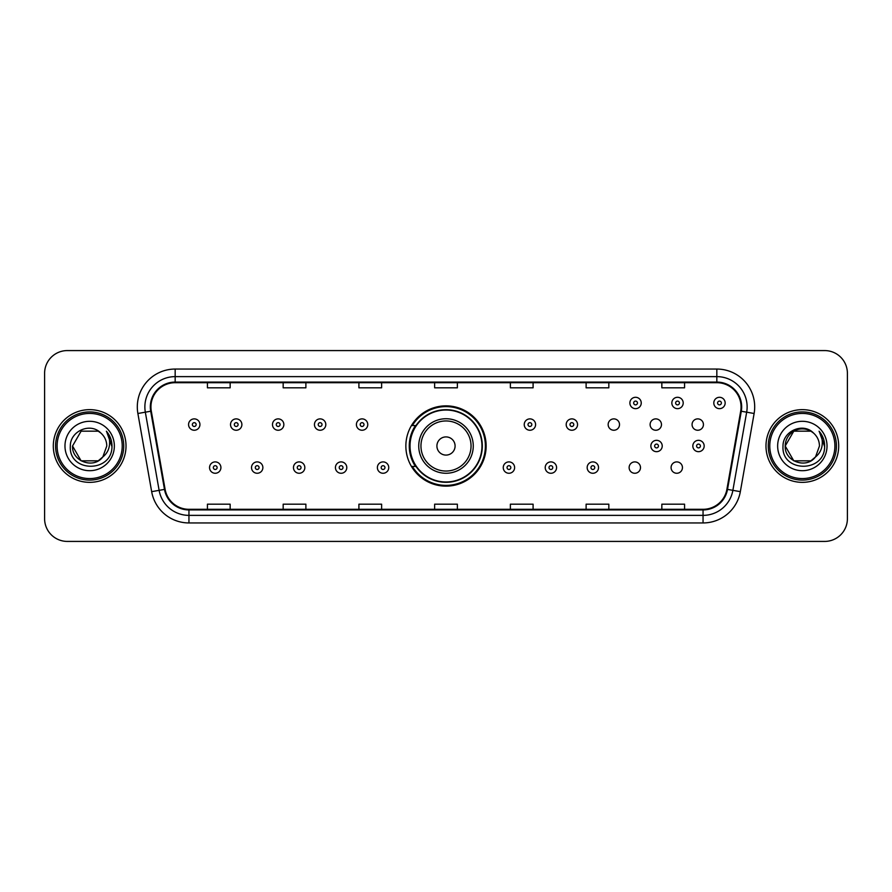 <?xml version="1.0" encoding="UTF-8"?>
<svg xmlns="http://www.w3.org/2000/svg" width="892" height="892" viewBox="0 0 892 892"><rect width="100%" height="100%" fill="white"/><g stroke="black" fill="none" stroke-linecap="round" stroke-linejoin="round"><path stroke-width="1.34" d="M405.86 446A40.14 40.14 0 0 0 446 486.14A40.14 40.14 0 0 0 486.14 446A40.14 40.14 0 0 0 446 405.86A40.14 40.14 0 0 0 405.86 446M629.128 467.586A5.675 5.675 0 0 0 634.814 473.262A5.675 5.675 0 0 0 640.489 467.586A5.675 5.675 0 0 0 634.814 461.9A5.675 5.675 0 0 0 629.128 467.586M671.085 467.586A5.675 5.675 0 0 0 676.772 473.262A5.675 5.675 0 0 0 682.447 467.586A5.675 5.675 0 0 0 676.772 461.9A5.675 5.675 0 0 0 671.085 467.586M692.069 424.57A5.675 5.675 0 0 0 697.745 430.245A5.675 5.675 0 0 0 703.431 424.57A5.675 5.675 0 0 0 697.745 418.883A5.675 5.675 0 0 0 692.069 424.57M650.112 424.57A5.675 5.675 0 0 0 655.787 430.245A5.675 5.675 0 0 0 661.474 424.57A5.675 5.675 0 0 0 655.787 418.883A5.675 5.675 0 0 0 650.112 424.57M608.154 424.57A5.675 5.675 0 0 0 613.83 430.245A5.675 5.675 0 0 0 619.516 424.57A5.675 5.675 0 0 0 613.83 418.883A5.675 5.675 0 0 0 608.154 424.57M415.482 466.449A36.728 36.728 0 0 1 415.482 425.551M44.6 373.291L44.6 518.709A22.724 22.724 0 0 0 67.324 541.422L824.676 541.422A22.724 22.724 0 0 0 847.4 518.709L847.4 373.291A22.724 22.724 0 0 0 824.676 350.578L67.324 350.578A22.724 22.724 0 0 0 44.6 373.291L44.6 518.709M53.308 446A36.349 36.349 0 0 0 89.668 482.349A36.349 36.349 0 0 0 126.017 446A36.349 36.349 0 0 0 89.668 409.651A36.349 36.349 0 0 0 53.308 446A36.349 36.349 0 0 0 89.668 482.349A36.349 36.349 0 0 0 126.017 446A36.349 36.349 0 0 0 89.668 409.651A36.349 36.349 0 0 0 53.308 446M765.983 446A36.349 36.349 0 0 0 802.332 482.349A36.349 36.349 0 0 0 838.692 446A36.349 36.349 0 0 0 802.332 409.651A36.349 36.349 0 0 0 765.983 446A36.349 36.349 0 0 0 802.332 482.349A36.349 36.349 0 0 0 838.692 446A36.349 36.349 0 0 0 802.332 409.651A36.349 36.349 0 0 0 765.983 446M150.938 406.919A24.24 24.24 0 0 1 175.166 382.69L716.833 382.69A24.24 24.24 0 0 1 740.694 411.134L726.913 489.284A24.24 24.24 0 0 1 703.052 509.31L188.948 509.31A24.24 24.24 0 0 1 165.087 489.284L151.305 411.134A24.24 24.24 0 0 1 150.938 406.919M150.324 406.919A24.842 24.842 0 0 0 150.703 411.234L164.485 489.396A24.842 24.842 0 0 0 188.948 509.923L703.052 509.923A24.842 24.842 0 0 0 727.515 489.396L741.297 411.234A24.842 24.842 0 0 0 716.833 382.077L175.166 382.077A24.842 24.842 0 0 0 150.324 406.919M137.881 413.498A37.865 37.865 0 0 1 175.166 369.054L716.833 369.054A37.865 37.865 0 0 1 754.119 413.498L740.338 491.659A37.865 37.865 0 0 1 703.052 522.946L188.948 522.946A37.865 37.865 0 0 1 151.662 491.659L137.881 413.498L145.329 412.182A30.295 30.295 0 0 1 175.166 376.625L716.833 376.625A30.295 30.295 0 0 1 746.671 412.182L732.878 490.344A30.295 30.295 0 0 1 703.052 515.375L188.948 515.375A30.295 30.295 0 0 1 159.122 490.344L145.329 412.182A30.295 30.295 0 0 1 144.872 406.919M824.676 350.578L67.324 350.578M67.324 541.422L824.676 541.422M847.4 518.709L847.4 373.291M727.515 489.396L732.878 490.344L746.671 412.182L754.119 413.498M434.638 382.69L434.638 387.819L457.362 387.819L457.362 382.69M358.907 382.69L358.907 387.819L381.62 387.819L381.62 382.69M283.165 382.69L283.165 387.819L305.889 387.819L305.889 382.69M207.435 382.69L207.435 387.819L230.158 387.819L230.158 382.69M510.38 382.69L510.38 387.819L533.093 387.819L533.093 382.69M586.111 382.69L586.111 387.819L608.835 387.819L608.835 382.69M661.842 382.69L661.842 387.819L684.565 387.819L684.565 382.69M457.362 509.31L457.362 504.181L434.638 504.181L434.638 509.31M381.62 509.31L381.62 504.181L358.907 504.181L358.907 509.31M305.889 509.31L305.889 504.181L283.165 504.181L283.165 509.31M230.158 509.31L230.158 504.181L207.435 504.181L207.435 509.31M533.093 509.31L533.093 504.181L510.38 504.181L510.38 509.31M608.835 509.31L608.835 504.181L586.111 504.181L586.111 509.31M684.565 509.31L684.565 504.181L661.842 504.181L661.842 509.31M98.22 460.829A17.126 17.126 0 0 0 102.848 456.927L102.502 457.328C93.236 469.203 71.661 461.22 72.542 446L81.105 431.171M122.226 446A32.569 32.569 0 0 0 89.668 413.431A32.569 32.569 0 0 0 57.099 446A32.569 32.569 0 0 0 89.668 478.569A32.569 32.569 0 0 0 122.226 446M123.743 446A34.086 34.086 0 0 0 89.668 411.914A34.086 34.086 0 0 0 55.583 446A34.086 34.086 0 0 0 89.668 480.086A34.086 34.086 0 0 0 123.743 446M102.848 456.927L98.22 460.829L81.105 460.829L72.542 446L81.105 431.171L98.22 431.171L100.874 433.066C90.371 422.05 70.145 431.126 70.334 446C68.405 472.425 111.255 473.117 111.957 447.282L111.991 446C111.924 440.38 110.062 435.452 106.382 431.204C109.181 435.787 110.162 440.726 109.337 446C108.579 450.415 106.416 454.05 102.848 456.927L98.22 460.829L81.105 460.829L72.542 446L81.105 460.829L98.22 460.829L102.848 456.927L106.784 446C106.683 440.838 104.721 436.522 100.874 433.066M64.971 446A24.697 24.697 0 0 0 89.668 470.697A24.697 24.697 0 0 0 114.354 446A24.697 24.697 0 0 0 89.668 421.303A24.697 24.697 0 0 0 64.971 446M106.549 431.393L111.979 446.647M106.382 431.204L110.842 438.942M455.087 446A9.087 9.087 0 0 0 446 436.913A9.087 9.087 0 0 0 436.913 446A9.087 9.087 0 0 0 446 455.087A9.087 9.087 0 0 0 455.087 446M473.262 446A27.262 27.262 0 0 0 446 418.738A27.262 27.262 0 0 0 418.738 446A27.262 27.262 0 0 0 446 473.262A27.262 27.262 0 0 0 473.262 446A27.262 27.262 0 0 1 446 473.262A27.262 27.262 0 0 1 418.738 446M481.97 446A35.97 35.97 0 0 0 446 410.03A35.97 35.97 0 0 0 410.03 446A35.97 35.97 0 0 0 446 481.97A35.97 35.97 0 0 0 481.97 446M485.382 446A39.382 39.382 0 0 1 412.338 466.449L415.995 466.449A36.316 36.316 0 0 0 482.316 446.089A36.316 36.316 0 0 0 415.995 425.551L412.338 425.551A39.382 39.382 0 0 1 485.382 446M810.895 460.829A17.126 17.126 0 0 0 815.522 456.927L811.865 460.227M834.901 446A32.569 32.569 0 0 0 802.332 413.431A32.569 32.569 0 0 0 769.774 446A32.569 32.569 0 0 0 802.332 478.569A32.569 32.569 0 0 0 834.901 446M836.417 446A34.086 34.086 0 0 0 802.332 411.914A34.086 34.086 0 0 0 768.257 446A34.086 34.086 0 0 0 802.332 480.086A34.086 34.086 0 0 0 836.417 446M811.687 460.35L815.522 456.927L810.895 460.829L793.78 460.829L785.216 446L793.78 431.171L810.895 431.171L813.549 433.066C803.045 422.05 782.819 431.126 783.009 446C781.08 472.425 823.929 473.117 824.632 447.282L824.665 446C824.598 440.38 822.736 435.452 819.057 431.204C821.855 435.787 822.837 440.726 822.011 446C821.253 450.415 819.09 454.05 815.522 456.927L811.832 460.25M815.165 457.328L810.895 460.829L793.78 460.829L785.216 446C784.336 461.22 805.911 469.203 815.177 457.328M815.522 456.927L819.458 446C819.358 440.838 817.395 436.522 813.549 433.066M777.646 446A24.697 24.697 0 0 0 802.332 470.697A24.697 24.697 0 0 0 827.029 446A24.697 24.697 0 0 0 802.332 421.303A24.697 24.697 0 0 0 777.646 446M810.895 431.171A17.126 17.126 0 0 0 785.216 446M819.224 431.393L824.654 446.647M819.057 431.204L823.517 438.942M199.931 424.57A5.675 5.675 0 0 1 194.255 430.245A5.675 5.675 0 0 1 188.569 424.57A5.675 5.675 0 0 1 194.255 418.883A5.675 5.675 0 0 1 199.931 424.57A5.675 5.675 0 0 0 194.255 418.883A5.675 5.675 0 0 0 188.569 424.57M241.888 424.57A5.675 5.675 0 0 1 236.213 430.245A5.675 5.675 0 0 1 230.526 424.57A5.675 5.675 0 0 1 236.213 418.883A5.675 5.675 0 0 1 241.888 424.57A5.675 5.675 0 0 0 236.213 418.883A5.675 5.675 0 0 0 230.526 424.57M283.846 424.57A5.675 5.675 0 0 1 278.17 430.245A5.675 5.675 0 0 1 272.484 424.57A5.675 5.675 0 0 1 278.17 418.883A5.675 5.675 0 0 1 283.846 424.57A5.675 5.675 0 0 0 278.17 418.883A5.675 5.675 0 0 0 272.484 424.57M325.803 424.57A5.675 5.675 0 0 1 320.128 430.245A5.675 5.675 0 0 1 314.452 424.57A5.675 5.675 0 0 1 320.128 418.883A5.675 5.675 0 0 1 325.803 424.57A5.675 5.675 0 0 0 320.128 418.883A5.675 5.675 0 0 0 314.452 424.57M367.76 424.57A5.675 5.675 0 0 1 362.085 430.245A5.675 5.675 0 0 1 356.41 424.57A5.675 5.675 0 0 1 362.085 418.883A5.675 5.675 0 0 1 367.76 424.57A5.675 5.675 0 0 0 362.085 418.883A5.675 5.675 0 0 0 356.41 424.57M535.59 424.57A5.675 5.675 0 0 1 529.915 430.245A5.675 5.675 0 0 1 524.24 424.57A5.675 5.675 0 0 1 529.915 418.883A5.675 5.675 0 0 1 535.59 424.57A5.675 5.675 0 0 0 529.915 418.883A5.675 5.675 0 0 0 524.24 424.57M577.548 424.57A5.675 5.675 0 0 1 571.872 430.245A5.675 5.675 0 0 1 566.197 424.57A5.675 5.675 0 0 1 571.872 418.883A5.675 5.675 0 0 1 577.548 424.57A5.675 5.675 0 0 0 571.872 418.883A5.675 5.675 0 0 0 566.197 424.57M641.248 402.983A5.675 5.675 0 0 1 635.572 408.659A5.675 5.675 0 0 1 629.886 402.983A5.675 5.675 0 0 1 635.572 397.297A5.675 5.675 0 0 1 641.248 402.983A5.675 5.675 0 0 0 635.572 397.297A5.675 5.675 0 0 0 629.886 402.983M683.205 402.983A5.675 5.675 0 0 1 677.53 408.659A5.675 5.675 0 0 1 671.843 402.983A5.675 5.675 0 0 1 677.53 397.297A5.675 5.675 0 0 1 683.205 402.983A5.675 5.675 0 0 0 677.53 397.297A5.675 5.675 0 0 0 671.843 402.983M725.163 402.983A5.675 5.675 0 0 1 719.487 408.659A5.675 5.675 0 0 1 713.801 402.983A5.675 5.675 0 0 1 719.487 397.297A5.675 5.675 0 0 1 725.163 402.983A5.675 5.675 0 0 0 719.487 397.297A5.675 5.675 0 0 0 713.801 402.983M209.553 467.586A5.675 5.675 0 0 1 215.228 461.9A5.675 5.675 0 0 1 220.915 467.586A5.675 5.675 0 0 1 215.228 473.262A5.675 5.675 0 0 1 209.553 467.586A5.675 5.675 0 0 0 215.228 473.262A5.675 5.675 0 0 0 220.915 467.586M251.511 467.586A5.675 5.675 0 0 1 257.186 461.9A5.675 5.675 0 0 1 262.872 467.586A5.675 5.675 0 0 1 257.186 473.262A5.675 5.675 0 0 1 251.511 467.586A5.675 5.675 0 0 0 257.186 473.262A5.675 5.675 0 0 0 262.872 467.586M293.468 467.586A5.675 5.675 0 0 1 299.143 461.9A5.675 5.675 0 0 1 304.83 467.586A5.675 5.675 0 0 1 299.143 473.262A5.675 5.675 0 0 1 293.468 467.586A5.675 5.675 0 0 0 299.143 473.262A5.675 5.675 0 0 0 304.83 467.586M335.425 467.586A5.675 5.675 0 0 1 341.101 461.9A5.675 5.675 0 0 1 346.787 467.586A5.675 5.675 0 0 1 341.101 473.262A5.675 5.675 0 0 1 335.425 467.586A5.675 5.675 0 0 0 341.101 473.262A5.675 5.675 0 0 0 346.787 467.586M377.383 467.586A5.675 5.675 0 0 1 383.058 461.9A5.675 5.675 0 0 1 388.745 467.586A5.675 5.675 0 0 1 383.058 473.262A5.675 5.675 0 0 1 377.383 467.586A5.675 5.675 0 0 0 383.058 473.262A5.675 5.675 0 0 0 388.745 467.586M503.255 467.586A5.675 5.675 0 0 1 508.942 461.9A5.675 5.675 0 0 1 514.617 467.586A5.675 5.675 0 0 1 508.942 473.262A5.675 5.675 0 0 1 503.255 467.586A5.675 5.675 0 0 0 508.942 473.262A5.675 5.675 0 0 0 514.617 467.586M545.213 467.586A5.675 5.675 0 0 1 550.899 461.9A5.675 5.675 0 0 1 556.575 467.586A5.675 5.675 0 0 1 550.899 473.262A5.675 5.675 0 0 1 545.213 467.586A5.675 5.675 0 0 0 550.899 473.262A5.675 5.675 0 0 0 556.575 467.586M587.17 467.586A5.675 5.675 0 0 1 592.857 461.9A5.675 5.675 0 0 1 598.532 467.586A5.675 5.675 0 0 1 592.857 473.262A5.675 5.675 0 0 1 587.17 467.586A5.675 5.675 0 0 0 592.857 473.262A5.675 5.675 0 0 0 598.532 467.586M650.87 446A5.675 5.675 0 0 1 656.545 440.325A5.675 5.675 0 0 1 662.221 446A5.675 5.675 0 0 1 656.545 451.675A5.675 5.675 0 0 1 650.87 446A5.675 5.675 0 0 0 656.545 451.675A5.675 5.675 0 0 0 662.221 446M692.828 446A5.675 5.675 0 0 1 698.503 440.325A5.675 5.675 0 0 1 704.178 446A5.675 5.675 0 0 1 698.503 451.675A5.675 5.675 0 0 1 692.828 446A5.675 5.675 0 0 0 698.503 451.675A5.675 5.675 0 0 0 704.178 446M716.833 369.054L716.833 382.077M145.329 412.182L150.703 411.234M188.948 522.946L188.948 509.923M703.052 509.923L703.052 522.946M151.662 491.659L164.485 489.396M741.297 411.234L746.671 412.182M175.166 369.054L175.166 382.077M732.878 490.344L740.338 491.659M471.043 446A25.043 25.043 0 0 0 446 420.957A25.043 25.043 0 0 0 420.957 446A25.043 25.043 0 0 0 446 471.043A25.043 25.043 0 0 0 471.043 446M192.36 424.57A1.895 1.895 0 0 0 194.255 426.465A1.895 1.895 0 0 0 196.151 424.57A1.895 1.895 0 0 0 194.255 422.674A1.895 1.895 0 0 0 192.36 424.57M234.317 424.57A1.895 1.895 0 0 0 236.213 426.465A1.895 1.895 0 0 0 238.108 424.57A1.895 1.895 0 0 0 236.213 422.674A1.895 1.895 0 0 0 234.317 424.57M276.275 424.57A1.895 1.895 0 0 0 278.17 426.465A1.895 1.895 0 0 0 280.066 424.57A1.895 1.895 0 0 0 278.17 422.674A1.895 1.895 0 0 0 276.275 424.57M318.232 424.57A1.895 1.895 0 0 0 320.128 426.465A1.895 1.895 0 0 0 322.023 424.57A1.895 1.895 0 0 0 320.128 422.674A1.895 1.895 0 0 0 318.232 424.57M360.19 424.57A1.895 1.895 0 0 0 362.085 426.465A1.895 1.895 0 0 0 363.981 424.57A1.895 1.895 0 0 0 362.085 422.674A1.895 1.895 0 0 0 360.19 424.57M528.019 424.57A1.895 1.895 0 0 0 529.915 426.465A1.895 1.895 0 0 0 531.81 424.57A1.895 1.895 0 0 0 529.915 422.674A1.895 1.895 0 0 0 528.019 424.57M569.977 424.57A1.895 1.895 0 0 0 571.872 426.465A1.895 1.895 0 0 0 573.768 424.57A1.895 1.895 0 0 0 571.872 422.674A1.895 1.895 0 0 0 569.977 424.57M633.677 402.983A1.895 1.895 0 0 0 635.572 404.879A1.895 1.895 0 0 0 637.457 402.983A1.895 1.895 0 0 0 635.572 401.088A1.895 1.895 0 0 0 633.677 402.983M675.634 402.983A1.895 1.895 0 0 0 677.53 404.879A1.895 1.895 0 0 0 679.414 402.983A1.895 1.895 0 0 0 677.53 401.088A1.895 1.895 0 0 0 675.634 402.983M717.592 402.983A1.895 1.895 0 0 0 719.487 404.879A1.895 1.895 0 0 0 721.372 402.983A1.895 1.895 0 0 0 719.487 401.088A1.895 1.895 0 0 0 717.592 402.983M217.124 467.586A1.895 1.895 0 0 0 215.228 465.691A1.895 1.895 0 0 0 213.344 467.586A1.895 1.895 0 0 0 215.228 469.482A1.895 1.895 0 0 0 217.124 467.586M259.081 467.586A1.895 1.895 0 0 0 257.186 465.691A1.895 1.895 0 0 0 255.302 467.586A1.895 1.895 0 0 0 257.186 469.482A1.895 1.895 0 0 0 259.081 467.586M301.039 467.586A1.895 1.895 0 0 0 299.143 465.691A1.895 1.895 0 0 0 297.259 467.586A1.895 1.895 0 0 0 299.143 469.482A1.895 1.895 0 0 0 301.039 467.586M342.996 467.586A1.895 1.895 0 0 0 341.101 465.691A1.895 1.895 0 0 0 339.216 467.586A1.895 1.895 0 0 0 341.101 469.482A1.895 1.895 0 0 0 342.996 467.586M384.954 467.586A1.895 1.895 0 0 0 383.058 465.691A1.895 1.895 0 0 0 381.174 467.586A1.895 1.895 0 0 0 383.058 469.482A1.895 1.895 0 0 0 384.954 467.586M510.826 467.586A1.895 1.895 0 0 0 508.942 465.691A1.895 1.895 0 0 0 507.046 467.586A1.895 1.895 0 0 0 508.942 469.482A1.895 1.895 0 0 0 510.826 467.586M552.784 467.586A1.895 1.895 0 0 0 550.899 465.691A1.895 1.895 0 0 0 549.004 467.586A1.895 1.895 0 0 0 550.899 469.482A1.895 1.895 0 0 0 552.784 467.586M594.741 467.586A1.895 1.895 0 0 0 592.857 465.691A1.895 1.895 0 0 0 590.961 467.586A1.895 1.895 0 0 0 592.857 469.482A1.895 1.895 0 0 0 594.741 467.586M658.441 446A1.895 1.895 0 0 0 656.545 444.105A1.895 1.895 0 0 0 654.65 446A1.895 1.895 0 0 0 656.545 447.895A1.895 1.895 0 0 0 658.441 446M700.398 446A1.895 1.895 0 0 0 698.503 444.105A1.895 1.895 0 0 0 696.607 446A1.895 1.895 0 0 0 698.503 447.895A1.895 1.895 0 0 0 700.398 446"/></g></svg>
